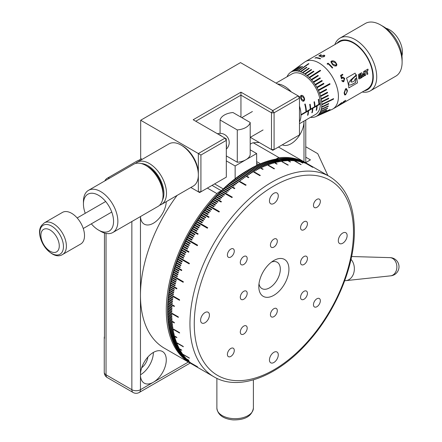 <?xml version="1.0" encoding="UTF-8"?>
<svg xmlns="http://www.w3.org/2000/svg" width="442" height="442" viewBox="0 0 442 442"><rect width="100%" height="100%" fill="white"/><g stroke="black" fill="none" stroke-linecap="round" stroke-linejoin="round"><path stroke-width="0.66" d="M344.716 280.692L345.489 280.659A12.172 9.337 -92.2 0 0 345.976 280.626A12.172 9.337 -92.2 0 0 354.351 269.178A12.172 9.337 -92.2 0 0 351.025 259.344M345.976 280.626L390.584 275.847A9.127 7.006 -92.2 0 0 396.872 267.261A9.127 7.006 -92.2 0 0 390.115 257.642A9.127 7.006 -92.2 0 0 389.877 257.631L351.628 256.526M177.093 195.408A115.633 66.764 120 0 0 140.462 295.289L140.462 216.558A18.26 10.542 120 0 0 144.241 224.138A18.26 10.542 120 0 0 153.374 223.232A18.26 10.542 120 0 0 166.264 201.662M220.796 191.292A7.608 4.392 120 0 0 216.956 193.618A115.633 66.764 120 0 0 190.231 363.131L164.407 348.224A115.633 66.764 120 0 1 140.462 295.289L140.462 374.794A18.26 10.542 120 0 0 144.241 383.153A18.26 10.542 120 0 0 153.374 382.247A18.26 10.542 120 0 0 165.297 366.158A18.26 10.542 120 0 0 162.501 351.528A18.26 10.542 120 0 0 153.374 352.434A18.26 10.542 120 0 0 140.462 374.794A18.26 10.542 120 0 0 153.374 352.434M141.683 367.766A10.652 6.149 120 0 0 147.893 357.003M303.991 161.766L303.991 121.368A18.26 10.542 120 0 0 303.991 121.091L303.991 121.368A18.26 10.542 120 0 1 291.085 143.727A18.26 10.542 120 0 1 282.305 144.821M306.505 163.225A115.633 66.764 120 0 0 305.864 162.844A115.633 66.764 120 0 0 279.14 157.711A7.608 4.392 120 0 0 276.173 159.054A115.633 66.764 120 0 0 275.753 159.131A115.633 66.764 120 0 0 274.808 159.308A115.633 66.764 120 0 0 274.399 159.391A115.633 66.764 120 0 0 273.449 159.595A115.633 66.764 120 0 0 273.04 159.689A115.633 66.764 120 0 0 272.084 159.91A115.633 66.764 120 0 0 271.67 160.015A115.633 66.764 120 0 0 270.708 160.264A115.633 66.764 120 0 0 270.294 160.374A115.633 66.764 120 0 0 269.327 160.639A115.633 66.764 120 0 0 268.913 160.761A115.633 66.764 120 0 0 267.94 161.054A115.633 66.764 120 0 0 267.52 161.186A115.633 66.764 120 0 0 266.548 161.496A115.633 66.764 120 0 0 266.128 161.634A115.633 66.764 120 0 0 265.15 161.971A115.633 66.764 120 0 0 264.73 162.12A115.633 66.764 120 0 0 263.747 162.474A115.633 66.764 120 0 0 263.327 162.634A115.633 66.764 120 0 0 262.344 163.01A115.633 66.764 120 0 0 261.918 163.181A115.633 66.764 120 0 0 260.929 163.579A115.633 66.764 120 0 0 260.504 163.755A115.633 66.764 120 0 0 259.515 164.175A115.633 66.764 120 0 0 259.089 164.363A115.633 66.764 120 0 0 258.1 164.805A115.633 66.764 120 0 0 257.669 164.999A115.633 66.764 120 0 0 256.68 165.463A115.633 66.764 120 0 0 256.25 165.667A115.633 66.764 120 0 0 255.255 166.148A115.633 66.764 120 0 0 254.83 166.363A115.633 66.764 120 0 0 253.835 166.866A115.633 66.764 120 0 0 253.404 167.087A115.633 66.764 120 0 0 252.41 167.612A115.633 66.764 120 0 0 251.979 167.844A115.633 66.764 120 0 0 250.979 168.391A115.633 66.764 120 0 0 250.548 168.629A115.633 66.764 120 0 0 249.553 169.192A115.633 66.764 120 0 0 249.338 169.319A115.633 66.764 120 0 0 249.122 169.441A115.633 66.764 120 0 0 248.128 170.026A115.633 66.764 120 0 0 247.697 170.286A115.633 66.764 120 0 0 246.702 170.888A115.633 66.764 120 0 0 246.271 171.153A115.633 66.764 120 0 0 245.277 171.783A115.633 66.764 120 0 0 244.846 172.054A115.633 66.764 120 0 0 243.851 172.7A115.633 66.764 120 0 0 243.42 172.982A115.633 66.764 120 0 0 242.426 173.645A115.633 66.764 120 0 0 242.001 173.938A115.633 66.764 120 0 0 241.006 174.618A115.633 66.764 120 0 0 240.575 174.922A115.633 66.764 120 0 0 239.586 175.623A115.633 66.764 120 0 0 239.161 175.927A115.633 66.764 120 0 0 238.172 176.651A115.633 66.764 120 0 0 237.746 176.966A115.633 66.764 120 0 0 236.763 177.706A115.633 66.764 120 0 0 236.337 178.027A115.633 66.764 120 0 0 235.354 178.783A115.633 66.764 120 0 0 234.929 179.115A115.633 66.764 120 0 0 233.951 179.888A115.633 66.764 120 0 0 233.525 180.231A115.633 66.764 120 0 0 232.547 181.021A115.633 66.764 120 0 0 232.127 181.369A115.633 66.764 120 0 0 231.155 182.181A115.633 66.764 120 0 0 230.735 182.535A115.633 66.764 120 0 0 229.768 183.364A115.633 66.764 120 0 0 229.348 183.723A115.633 66.764 120 0 0 228.381 184.568A115.633 66.764 120 0 0 227.967 184.938A115.633 66.764 120 0 0 227.006 185.8A115.633 66.764 120 0 0 226.597 186.176A115.633 66.764 120 0 0 225.641 187.054A115.633 66.764 120 0 0 225.227 187.436A115.633 66.764 120 0 0 224.276 188.331A115.633 66.764 120 0 0 223.867 188.723A115.633 66.764 120 0 0 222.923 189.635A115.633 66.764 120 0 0 222.514 190.027A115.633 66.764 120 0 0 221.575 190.955A115.633 66.764 120 0 0 221.171 191.358A115.633 66.764 120 0 0 220.238 192.303A115.633 66.764 120 0 0 219.834 192.712A115.633 66.764 120 0 0 218.906 193.668A115.633 66.764 120 0 0 218.508 194.088A115.633 66.764 120 0 0 217.586 195.06A115.633 66.764 120 0 0 217.193 195.48A115.633 66.764 120 0 0 216.276 196.469A115.633 66.764 120 0 0 215.884 196.894A115.633 66.764 120 0 0 214.978 197.894A115.633 66.764 120 0 0 214.585 198.331A115.633 66.764 120 0 0 213.69 199.348A115.633 66.764 120 0 0 213.304 199.79A115.633 66.764 120 0 0 212.409 200.817A115.633 66.764 120 0 0 212.027 201.265A115.633 66.764 120 0 0 211.143 202.303A115.633 66.764 120 0 0 210.762 202.756A115.633 66.764 120 0 0 209.884 203.812A115.633 66.764 120 0 0 209.508 204.27A115.633 66.764 120 0 0 208.641 205.337A115.633 66.764 120 0 0 208.27 205.801A115.633 66.764 120 0 0 207.408 206.884A115.633 66.764 120 0 0 207.044 207.353A115.633 66.764 120 0 0 206.193 208.442A115.633 66.764 120 0 0 205.828 208.917A115.633 66.764 120 0 0 204.989 210.022A115.633 66.764 120 0 0 204.624 210.502A115.633 66.764 120 0 0 203.795 211.613A115.633 66.764 120 0 0 203.436 212.099A115.633 66.764 120 0 0 202.618 213.226A115.633 66.764 120 0 0 202.265 213.713A115.633 66.764 120 0 0 201.453 214.851A115.633 66.764 120 0 0 201.104 215.342A115.633 66.764 120 0 0 200.303 216.492A115.633 66.764 120 0 0 199.961 216.989A115.633 66.764 120 0 0 199.171 218.144A115.633 66.764 120 0 0 198.828 218.646A115.633 66.764 120 0 0 198.049 219.812A115.633 66.764 120 0 0 197.712 220.32A115.633 66.764 120 0 0 196.944 221.497A115.633 66.764 120 0 0 196.618 222.006A115.633 66.764 120 0 0 195.856 223.193A115.633 66.764 120 0 0 195.535 223.707A115.633 66.764 120 0 0 194.784 224.901A115.633 66.764 120 0 0 194.469 225.414A115.633 66.764 120 0 0 193.734 226.619A115.633 66.764 120 0 0 193.419 227.138A115.633 66.764 120 0 0 192.695 228.348A115.633 66.764 120 0 0 192.386 228.873A115.633 66.764 120 0 0 191.673 230.089A115.633 66.764 120 0 0 191.369 230.613A115.633 66.764 120 0 0 190.673 231.84A115.633 66.764 120 0 0 190.369 232.37A115.633 66.764 120 0 0 189.684 233.603A115.633 66.764 120 0 0 189.391 234.133A115.633 66.764 120 0 0 188.717 235.371A115.633 66.764 120 0 0 188.43 235.906A115.633 66.764 120 0 0 187.773 237.15A115.633 66.764 120 0 0 187.491 237.685A115.633 66.764 120 0 0 186.839 238.934A115.633 66.764 120 0 0 186.563 239.476A115.633 66.764 120 0 0 185.933 240.73A115.633 66.764 120 0 0 185.662 241.271A115.633 66.764 120 0 0 185.038 242.531A115.633 66.764 120 0 0 184.773 243.078A115.633 66.764 120 0 0 184.165 244.343A115.633 66.764 120 0 0 183.911 244.885A115.633 66.764 120 0 0 183.314 246.155A115.633 66.764 120 0 0 183.06 246.702A115.633 66.764 120 0 0 182.485 247.973A115.633 66.764 120 0 0 182.237 248.526A115.633 66.764 120 0 0 181.673 249.796A115.633 66.764 120 0 0 181.43 250.349A115.633 66.764 120 0 0 180.883 251.625A115.633 66.764 120 0 0 180.645 252.178A115.633 66.764 120 0 0 180.109 253.459A115.633 66.764 120 0 0 179.883 254.012A115.633 66.764 120 0 0 179.364 255.294A115.633 66.764 120 0 0 179.143 255.846A115.633 66.764 120 0 0 178.634 257.133A115.633 66.764 120 0 0 178.419 257.686A115.633 66.764 120 0 0 177.927 258.968A115.633 66.764 120 0 0 177.723 259.526A115.633 66.764 120 0 0 177.248 260.813A115.633 66.764 120 0 0 177.043 261.366A115.633 66.764 120 0 0 176.585 262.653A115.633 66.764 120 0 0 176.386 263.211A115.633 66.764 120 0 0 175.944 264.498A115.633 66.764 120 0 0 175.756 265.051A115.633 66.764 120 0 0 175.325 266.338A115.633 66.764 120 0 0 175.142 266.891A115.633 66.764 120 0 0 174.728 268.178A115.633 66.764 120 0 0 174.557 268.736A115.633 66.764 120 0 0 174.159 270.018A115.633 66.764 120 0 0 173.988 270.576A115.633 66.764 120 0 0 173.607 271.858A115.633 66.764 120 0 0 173.446 272.41A115.633 66.764 120 0 0 173.082 273.692A115.633 66.764 120 0 0 172.927 274.244A115.633 66.764 120 0 0 172.579 275.526A115.633 66.764 120 0 0 172.43 276.079A115.633 66.764 120 0 0 172.098 277.355A115.633 66.764 120 0 0 171.96 277.907A115.633 66.764 120 0 0 171.64 279.178A115.633 66.764 120 0 0 171.507 279.731A115.633 66.764 120 0 0 171.209 281.002A115.633 66.764 120 0 0 171.082 281.548A115.633 66.764 120 0 0 170.8 282.814A115.633 66.764 120 0 0 170.684 283.361A115.633 66.764 120 0 0 170.413 284.62A115.633 66.764 120 0 0 170.303 285.167A115.633 66.764 120 0 0 170.054 286.427A115.633 66.764 120 0 0 169.949 286.969A115.633 66.764 120 0 0 169.717 288.223A115.633 66.764 120 0 0 169.618 288.764A115.633 66.764 120 0 0 169.402 290.007A115.633 66.764 120 0 0 169.314 290.549A115.633 66.764 120 0 0 169.115 291.792A115.633 66.764 120 0 0 169.032 292.328A115.633 66.764 120 0 0 168.855 293.56A115.633 66.764 120 0 0 168.778 294.096A115.633 66.764 120 0 0 168.612 295.322A115.633 66.764 120 0 0 168.546 295.853A115.633 66.764 120 0 0 168.396 297.079A115.633 66.764 120 0 0 168.341 297.604A115.633 66.764 120 0 0 168.209 298.82A115.633 66.764 120 0 0 168.159 299.344A115.633 66.764 120 0 0 168.043 300.554A115.633 66.764 120 0 0 167.999 301.074A115.633 66.764 120 0 0 167.905 302.273A115.633 66.764 120 0 0 167.866 302.792A115.633 66.764 120 0 0 167.789 303.98A115.633 66.764 120 0 0 167.756 304.494A115.633 66.764 120 0 0 167.695 305.682A115.633 66.764 120 0 0 167.673 306.19A115.633 66.764 120 0 0 167.628 307.361A115.633 66.764 120 0 0 167.617 307.87A115.633 66.764 120 0 0 167.59 309.035A115.633 66.764 120 0 0 167.584 309.538A115.633 66.764 120 0 0 167.573 310.693A115.633 66.764 120 0 0 167.573 310.941A115.633 66.764 120 0 0 167.573 311.19A115.633 66.764 120 0 0 167.584 312.334L171.883 314.82A115.633 66.764 120 0 0 171.894 315.312L167.59 312.826A115.633 66.764 120 0 0 167.617 313.964L171.921 316.444A115.633 66.764 120 0 0 171.932 316.936L167.628 314.45A115.633 66.764 120 0 0 167.673 315.577L171.977 318.058A115.633 66.764 120 0 0 171.999 318.544L167.695 316.058A115.633 66.764 120 0 0 167.756 317.174L172.06 319.654A115.633 66.764 120 0 0 172.093 320.135L167.789 317.649A115.633 66.764 120 0 0 167.866 318.754L174.319 322.478A115.633 66.764 120 0 0 174.358 322.953L167.905 319.223A115.633 66.764 120 0 0 167.999 320.317L172.303 322.804A115.633 66.764 120 0 0 172.347 323.268L168.043 320.787A115.633 66.764 120 0 0 168.159 321.864L172.457 324.345A115.633 66.764 120 0 0 172.513 324.809L168.209 322.328A115.633 66.764 120 0 0 168.341 323.395L172.64 325.876A115.633 66.764 120 0 0 172.7 326.334L168.396 323.848A115.633 66.764 120 0 0 168.546 324.903L172.85 327.389A115.633 66.764 120 0 0 172.916 327.837L168.612 325.356A115.633 66.764 120 0 0 168.778 326.395L179.535 332.605A115.633 66.764 120 0 0 179.612 333.053L168.855 326.842A115.633 66.764 120 0 0 169.032 327.87L173.336 330.351A115.633 66.764 120 0 0 173.419 330.793L169.115 328.307A115.633 66.764 120 0 0 169.314 329.323L173.618 331.804A115.633 66.764 120 0 0 173.706 332.24L169.402 329.754A115.633 66.764 120 0 0 169.618 330.754L173.921 333.24A115.633 66.764 120 0 0 174.021 333.666L169.717 331.185A115.633 66.764 120 0 0 169.949 332.169L174.253 334.655A115.633 66.764 120 0 0 174.358 335.075L170.054 332.588A115.633 66.764 120 0 0 170.303 333.561L176.761 337.285A115.633 66.764 120 0 0 176.872 337.705L170.413 333.975A115.633 66.764 120 0 0 170.684 334.931L174.982 337.417A115.633 66.764 120 0 0 175.104 337.826L170.8 335.34A115.633 66.764 120 0 0 171.082 336.279L175.386 338.765A115.633 66.764 120 0 0 175.513 339.169L171.209 336.682A115.633 66.764 120 0 0 171.507 337.605L175.811 340.091A115.633 66.764 120 0 0 175.944 340.489L171.64 338.003A115.633 66.764 120 0 0 171.96 338.915L176.259 341.395A115.633 66.764 120 0 0 176.402 341.788L172.098 339.301A115.633 66.764 120 0 0 172.43 340.196L183.187 346.406A115.633 66.764 120 0 0 183.336 346.788L172.579 340.578A115.633 66.764 120 0 0 172.927 341.451L177.231 343.937A115.633 66.764 120 0 0 177.386 344.312L173.082 341.826A115.633 66.764 120 0 0 173.446 342.688L177.75 345.174A115.633 66.764 120 0 0 177.911 345.539L173.607 343.053A115.633 66.764 120 0 0 173.988 343.898L178.292 346.384A115.633 66.764 120 0 0 178.463 346.743L174.159 344.257A115.633 66.764 120 0 0 174.557 345.086L178.855 347.567A115.633 66.764 120 0 0 179.032 347.92L174.728 345.44A115.633 66.764 120 0 0 175.142 346.246L181.596 349.976A115.633 66.764 120 0 0 181.778 350.318L175.325 346.594A115.633 66.764 120 0 0 175.756 347.384L180.06 349.865A115.633 66.764 120 0 0 180.248 350.208L175.944 347.721A115.633 66.764 120 0 0 176.386 348.495L180.69 350.976A115.633 66.764 120 0 0 180.888 351.307L176.585 348.826A115.633 66.764 120 0 0 177.043 349.578L181.347 352.064A115.633 66.764 120 0 0 181.546 352.384L177.248 349.898A115.633 66.764 120 0 0 177.723 350.639L182.027 353.125A115.633 66.764 120 0 0 182.231 353.434L177.927 350.954A115.633 66.764 120 0 0 178.419 351.672L189.176 357.882A115.633 66.764 120 0 0 189.391 358.186L178.634 351.976A115.633 66.764 120 0 0 179.143 352.677L183.447 355.158A115.633 66.764 120 0 0 183.668 355.456L179.364 352.976A115.633 66.764 120 0 0 179.883 353.655L184.187 356.142A115.633 66.764 120 0 0 184.413 356.429L180.109 353.943A115.633 66.764 120 0 0 180.645 354.606L184.949 357.092A115.633 66.764 120 0 0 185.187 357.374L180.883 354.887A115.633 66.764 120 0 0 181.43 355.528L185.734 358.014A115.633 66.764 120 0 0 185.977 358.285L181.673 355.804A115.633 66.764 120 0 0 182.237 356.423L188.69 360.153A115.633 66.764 120 0 0 188.938 360.418L182.485 356.688A115.633 66.764 120 0 0 183.06 357.291L187.364 359.777A115.633 66.764 120 0 0 187.618 360.031L183.314 357.55A115.633 66.764 120 0 0 183.911 358.131L188.209 360.617A115.633 66.764 120 0 0 188.469 360.865L184.165 358.379A115.633 66.764 120 0 0 184.773 358.943L189.077 361.423A115.633 66.764 120 0 0 189.342 361.666L185.038 359.18A115.633 66.764 120 0 0 185.662 359.722L189.961 362.208A115.633 66.764 120 0 0 190.231 362.434L185.933 359.954A115.633 66.764 120 0 0 186.563 360.473L197.325 366.683A115.633 66.764 120 0 0 197.602 366.904L186.839 360.694A115.633 66.764 120 0 0 187.491 361.197L191.789 363.683A115.633 66.764 120 0 0 192.077 363.893L187.773 361.407A115.633 66.764 120 0 0 188.43 361.887L192.734 364.374A115.633 66.764 120 0 0 193.021 364.578L188.717 362.092A115.633 66.764 120 0 0 189.391 362.55L193.695 365.037A115.633 66.764 120 0 0 193.988 365.23L189.684 362.744A115.633 66.764 120 0 0 190.369 363.186L194.673 365.672A115.633 66.764 120 0 0 194.972 365.854L190.673 363.368A115.633 66.764 120 0 0 191.369 363.788L197.823 367.512A115.633 66.764 120 0 0 197.977 367.6A115.633 66.764 120 0 0 198.127 367.689M305.864 162.844L280.046 147.937A115.633 66.764 120 0 0 278.427 147.059M259.305 142.523A115.633 66.764 120 0 0 253.321 142.805A7.608 4.392 120 0 0 250.2 144.269M104.456 336.616A6.089 3.514 0 0 0 104.251 337.528A6.089 3.514 0 0 0 104.456 338.434L104.456 233.011M109.599 178.159A6.089 3.514 60 0 0 107.295 178.209L137.418 160.816A6.089 3.514 60 0 1 138.307 160.54L141.252 158.844M190.231 363.131A115.633 66.764 120 0 0 190.878 363.495M273.869 260.504L273.869 260.504A21.299 12.299 -60 0 1 288.93 269.2A21.299 12.299 -60 0 1 273.869 295.289A21.299 12.299 -60 0 1 258.808 286.593A21.299 12.299 -60 0 1 273.869 260.504L273.869 260.504M258.99 283.792A15.216 8.785 120 0 0 261.957 288.587A15.216 8.785 120 0 0 269.565 287.836A15.216 8.785 120 0 0 279.504 274.427A15.216 8.785 120 0 0 277.173 262.233A15.216 8.785 120 0 0 271.537 262.062M167.573 310.941L167.573 309.45A113.809 65.709 -60 0 1 248.045 170.065L249.338 169.319M307.306 163.678A115.633 66.764 120 0 0 307.002 163.501A115.633 66.764 120 0 0 306.295 163.109A115.633 66.764 120 0 0 305.986 162.943A115.633 66.764 120 0 0 305.262 162.568A115.633 66.764 120 0 0 304.947 162.407A115.633 66.764 120 0 0 304.212 162.054A115.633 66.764 120 0 0 303.892 161.91A115.633 66.764 120 0 0 303.146 161.579A115.633 66.764 120 0 0 302.82 161.435A115.633 66.764 120 0 0 302.063 161.126A115.633 66.764 120 0 0 301.731 160.998A115.633 66.764 120 0 0 300.963 160.711A115.633 66.764 120 0 0 300.626 160.59A115.633 66.764 120 0 0 299.847 160.324A115.633 66.764 120 0 0 299.51 160.214A115.633 66.764 120 0 0 298.72 159.971A115.633 66.764 120 0 0 298.372 159.871A115.633 66.764 120 0 0 297.571 159.65A115.633 66.764 120 0 0 297.223 159.556A115.633 66.764 120 0 0 296.416 159.358A115.633 66.764 120 0 0 296.063 159.275A115.633 66.764 120 0 0 295.239 159.098A115.633 66.764 120 0 0 294.88 159.026A115.633 66.764 120 0 0 294.052 158.871A115.633 66.764 120 0 0 293.692 158.811A115.633 66.764 120 0 0 292.853 158.672A115.633 66.764 120 0 0 292.488 158.623A115.633 66.764 120 0 0 291.637 158.512A115.633 66.764 120 0 0 291.267 158.468A115.633 66.764 120 0 0 290.405 158.38A115.633 66.764 120 0 0 290.035 158.347A115.633 66.764 120 0 0 289.167 158.28A115.633 66.764 120 0 0 288.792 158.258A115.633 66.764 120 0 0 287.913 158.214A115.633 66.764 120 0 0 287.538 158.203A115.633 66.764 120 0 0 286.654 158.181A115.633 66.764 120 0 0 286.267 158.175A115.633 66.764 120 0 0 285.377 158.175A115.633 66.764 120 0 0 284.991 158.181A115.633 66.764 120 0 0 284.09 158.208A115.633 66.764 120 0 0 283.698 158.219A115.633 66.764 120 0 0 282.792 158.269A115.633 66.764 120 0 0 282.399 158.291A115.633 66.764 120 0 0 281.488 158.363A115.633 66.764 120 0 0 281.09 158.396A115.633 66.764 120 0 0 280.167 158.485A115.633 66.764 120 0 0 279.769 158.529A115.633 66.764 120 0 0 278.841 158.645A115.633 66.764 120 0 0 278.438 158.7A115.633 66.764 120 0 0 277.504 158.833A115.633 66.764 120 0 0 277.101 158.899A115.633 66.764 120 0 0 276.162 159.054L280.466 161.54A115.633 66.764 120 0 0 280.057 161.612L275.758 159.131M205.011 322.743A6.238 3.602 120 0 0 209.088 317.245A6.238 3.602 120 0 0 208.132 312.245A6.238 3.602 120 0 0 205.011 312.555A6.238 3.602 120 0 0 200.939 318.052A6.238 3.602 120 0 0 201.895 323.052A6.238 3.602 120 0 0 205.011 322.743M273.869 203.48A6.238 3.602 120 0 0 277.946 197.983A6.238 3.602 120 0 0 276.985 192.983A6.238 3.602 120 0 0 273.869 193.292A6.238 3.602 120 0 0 269.791 198.79A6.238 3.602 120 0 0 270.747 203.79A6.238 3.602 120 0 0 273.869 203.48M342.721 243.238A6.238 3.602 120 0 0 346.799 237.741A6.238 3.602 120 0 0 345.843 232.741A6.238 3.602 120 0 0 342.721 233.05A6.238 3.602 120 0 0 338.649 238.547A6.238 3.602 120 0 0 339.605 243.542A6.238 3.602 120 0 0 342.721 243.238M273.869 362.495A6.238 3.602 120 0 0 277.946 356.998A6.238 3.602 120 0 0 276.985 352.003A6.238 3.602 120 0 0 273.869 352.307A6.238 3.602 120 0 0 269.791 357.805A6.238 3.602 120 0 0 270.747 362.805A6.238 3.602 120 0 0 273.869 362.495M243.746 299.262A4.868 2.812 120 0 0 246.923 294.974A4.868 2.812 120 0 0 246.177 291.074A4.868 2.812 120 0 0 243.746 291.311A4.868 2.812 120 0 0 240.564 295.604A4.868 2.812 120 0 0 241.31 299.505A4.868 2.812 120 0 0 243.746 299.262M273.869 247.084A4.868 2.812 120 0 0 277.051 242.796A4.868 2.812 120 0 0 276.305 238.895A4.868 2.812 120 0 0 273.869 239.133A4.868 2.812 120 0 0 270.686 243.426A4.868 2.812 120 0 0 271.432 247.327A4.868 2.812 120 0 0 273.869 247.084M303.991 264.476A4.868 2.812 120 0 0 307.173 260.189A4.868 2.812 120 0 0 306.428 256.288A4.868 2.812 120 0 0 303.991 256.526A4.868 2.812 120 0 0 300.814 260.819A4.868 2.812 120 0 0 301.56 264.719A4.868 2.812 120 0 0 303.991 264.476M273.869 316.654A4.868 2.812 120 0 0 277.051 312.367A4.868 2.812 120 0 0 276.305 308.466A4.868 2.812 120 0 0 273.869 308.704A4.868 2.812 120 0 0 270.686 312.997A4.868 2.812 120 0 0 271.432 316.897A4.868 2.812 120 0 0 273.869 316.654M313.765 167.407A115.633 66.764 120 0 0 313.61 167.319A115.633 66.764 120 0 0 313.461 167.231L307.002 163.501M306.289 163.115L310.593 165.59A115.633 66.764 120 0 0 310.284 165.424L305.986 162.943M305.251 162.584L309.566 165.048A115.633 66.764 120 0 0 309.251 164.894L304.947 162.407M304.195 162.081L308.516 164.54A115.633 66.764 120 0 0 308.196 164.391L303.892 161.91M303.124 161.612L307.45 164.059A115.633 66.764 120 0 0 307.124 163.921L302.82 161.435M302.035 161.175L312.82 167.341A115.633 66.764 120 0 0 312.488 167.209L301.731 160.998M300.936 160.766L305.267 163.197A115.633 66.764 120 0 0 304.93 163.076L300.626 160.59M299.814 160.391L304.151 162.811A115.633 66.764 120 0 0 303.814 162.7L299.51 160.214M298.682 160.048L303.024 162.457A115.633 66.764 120 0 0 302.676 162.352L298.372 159.871M297.532 159.733L301.875 162.131A115.633 66.764 120 0 0 301.527 162.043L297.223 159.556M296.372 159.452L302.869 163.081A115.633 66.764 120 0 0 302.516 163.004L296.063 159.275M295.195 159.203L299.543 161.584A115.633 66.764 120 0 0 299.184 161.512L294.886 159.026M294.002 158.987L298.356 161.358A115.633 66.764 120 0 0 297.996 161.291L293.692 158.811M292.797 158.805L297.151 161.159A115.633 66.764 120 0 0 296.786 161.109L292.488 158.623M291.582 158.65L295.941 160.998A115.633 66.764 120 0 0 295.571 160.954L291.267 158.468M290.411 158.38L301.168 164.59A115.633 66.764 120 0 0 300.792 164.557L290.035 158.347M289.107 158.44L293.471 160.766A115.633 66.764 120 0 0 293.096 160.744L288.792 158.258M287.853 158.385L292.217 160.7A115.633 66.764 120 0 0 291.836 160.684L287.538 158.203M286.587 158.358L290.952 160.661A115.633 66.764 120 0 0 290.571 160.661L286.267 158.175M285.311 158.369L289.681 160.661A115.633 66.764 120 0 0 289.295 160.667L284.991 158.181M284.024 158.407L290.543 161.932A115.633 66.764 120 0 0 290.156 161.949L283.698 158.219M282.725 158.479L287.096 160.75A115.633 66.764 120 0 0 286.703 160.778L282.399 158.291M281.416 158.584L285.786 160.844A115.633 66.764 120 0 0 285.394 160.882L281.09 158.396M280.101 158.722L284.471 160.971A115.633 66.764 120 0 0 284.073 161.015L279.769 158.529M278.775 158.893L283.145 161.131A115.633 66.764 120 0 0 282.742 161.181L278.438 158.7M277.438 159.092L288.267 165.048A115.633 66.764 120 0 0 287.858 165.109L277.101 158.899M274.742 159.59L274.808 159.308L279.112 161.794A115.633 66.764 120 0 0 278.703 161.877L274.399 159.391M273.383 159.888L273.449 159.595L277.753 162.081A115.633 66.764 120 0 0 277.344 162.17L273.04 159.689M272.018 160.214L272.084 159.91L276.388 162.396A115.633 66.764 120 0 0 275.974 162.501L271.67 160.015M270.642 160.573L270.708 160.264L277.162 163.988A115.633 66.764 120 0 0 276.747 164.098L270.294 160.374M269.266 160.965L269.327 160.639L273.631 163.126A115.633 66.764 120 0 0 273.217 163.247L268.913 160.761M267.88 161.391L267.94 161.054L272.244 163.54A115.633 66.764 120 0 0 271.824 163.667L267.52 161.186M266.493 161.844L266.548 161.496L270.852 163.982A115.633 66.764 120 0 0 270.432 164.12L266.128 161.634M265.095 162.33L265.15 161.971L269.454 164.457A115.633 66.764 120 0 0 269.034 164.606L264.73 162.12M263.697 162.849L263.747 162.474L274.51 168.689A115.633 66.764 120 0 0 274.084 168.844L263.327 162.634M262.294 163.396L262.344 163.01L266.648 165.496A115.633 66.764 120 0 0 266.222 165.662L261.918 163.181M260.885 163.976L260.929 163.579L265.233 166.065A115.633 66.764 120 0 0 264.808 166.242L260.504 163.755M259.476 164.584L259.515 164.175L263.819 166.662A115.633 66.764 120 0 0 263.393 166.844L259.089 164.363M258.062 165.225L258.1 164.805L262.404 167.286A115.633 66.764 120 0 0 261.973 167.485L257.669 164.999M256.647 165.894L256.68 165.463L263.134 169.187A115.633 66.764 120 0 0 262.708 169.391L256.25 165.667M255.233 166.595L255.255 166.148L259.559 168.634A115.633 66.764 120 0 0 259.134 168.844L254.83 166.363M253.813 167.325L253.835 166.866L258.134 169.352A115.633 66.764 120 0 0 257.708 169.573L253.404 167.087M252.393 168.082L252.41 167.612L256.708 170.098A115.633 66.764 120 0 0 256.283 170.33L251.979 167.844M250.973 168.872L250.979 168.391L255.283 170.872A115.633 66.764 120 0 0 254.852 171.115L250.553 168.629M259.885 175.656L249.553 169.689L249.553 169.192L260.31 175.408A115.633 66.764 120 0 0 259.879 175.656L249.122 169.441M252.017 172.761L248.133 170.518L248.128 170.026L252.432 172.513A115.633 66.764 120 0 0 252.001 172.767L247.697 170.286M250.603 173.623L246.713 171.38L246.702 170.888L251.006 173.375A115.633 66.764 120 0 0 250.575 173.64L246.271 171.153M249.189 174.513L245.299 172.264L245.277 171.783L249.575 174.264A115.633 66.764 120 0 0 249.15 174.54L244.846 172.054M247.78 175.43L243.879 173.176L243.851 172.7L248.155 175.187A115.633 66.764 120 0 0 247.724 175.468L243.42 172.982M248.52 177.618L242.465 174.12L242.426 173.645L248.879 177.375A115.633 66.764 120 0 0 248.454 177.662L242.001 173.938M244.962 177.347L241.05 175.087L241.006 174.618L245.31 177.104A115.633 66.764 120 0 0 244.879 177.402L240.581 174.922M243.559 178.347L239.641 176.082L239.586 175.623L243.89 178.104A115.633 66.764 120 0 0 243.465 178.413L239.161 175.927M242.155 179.369L238.232 177.104L238.172 176.651L242.476 179.132A115.633 66.764 120 0 0 242.05 179.446L237.746 176.966M240.757 180.424L236.829 178.154L236.763 177.706L241.061 180.187A115.633 66.764 120 0 0 240.636 180.513L236.337 178.027M245.813 185.226L235.426 179.231L235.354 178.783L246.111 184.994A115.633 66.764 120 0 0 245.686 185.325L234.929 179.115M237.967 182.601L234.028 180.33L233.951 179.888L238.249 182.375A115.633 66.764 120 0 0 237.829 182.712L233.525 180.231M236.581 183.734L232.641 181.458L232.547 181.021L236.851 183.507A115.633 66.764 120 0 0 236.431 183.855L232.127 181.369M235.194 184.883L231.254 182.607L231.155 182.181L235.459 184.668A115.633 66.764 120 0 0 235.039 185.021L230.735 182.535M233.818 186.065L229.873 183.784L229.768 183.364L234.072 185.844A115.633 66.764 120 0 0 233.652 186.209L229.348 183.723M234.597 188.507L228.497 184.983L228.381 184.568L234.84 188.298A115.633 66.764 120 0 0 234.426 188.662L227.967 184.938M231.083 188.491L227.006 185.8L231.31 188.286A115.633 66.764 120 0 0 230.895 188.662L226.597 186.176M229.724 189.74L225.641 187.054L229.939 189.541A115.633 66.764 120 0 0 229.531 189.922L225.227 187.436M228.37 191.016L224.276 188.331L228.58 190.817A115.633 66.764 120 0 0 228.171 191.204L223.867 188.723M227.028 192.309L222.923 189.635L227.227 192.115A115.633 66.764 120 0 0 226.818 192.513L222.514 190.027M232.144 197.353L221.575 190.955L232.332 197.165A115.633 66.764 120 0 0 231.928 197.568L221.171 191.358M224.359 194.966L220.238 192.303L224.542 194.784A115.633 66.764 120 0 0 224.138 195.198L219.834 192.712M223.044 196.331L218.906 193.668L223.21 196.154A115.633 66.764 120 0 0 222.812 196.568L218.508 194.088M217.591 195.06L221.89 197.541A115.633 66.764 120 0 0 221.497 197.966L217.193 195.48M220.431 199.115L216.276 196.469L220.58 198.95A115.633 66.764 120 0 0 220.188 199.381L215.884 196.894M221.293 201.784L214.978 197.894L221.431 201.624A115.633 66.764 120 0 0 221.044 202.06L214.585 198.331M217.856 201.983L213.69 199.348L217.994 201.834A115.633 66.764 120 0 0 217.608 202.27L213.304 199.79M216.586 203.447L212.409 200.817L216.713 203.303A115.633 66.764 120 0 0 216.331 203.751L212.027 201.265M215.331 204.928L211.143 202.303L215.447 204.79A115.633 66.764 120 0 0 215.066 205.243L210.762 202.756M214.083 206.431L209.884 203.812L214.188 206.298A115.633 66.764 120 0 0 213.812 206.757L209.508 204.27M219.298 211.674L208.641 205.337L219.403 211.552A115.633 66.764 120 0 0 219.028 212.016L208.27 205.801M211.624 209.486L207.408 206.884L211.712 209.37A115.633 66.764 120 0 0 211.348 209.834L207.044 207.353M210.409 211.038L206.193 208.442L210.497 210.928A115.633 66.764 120 0 0 210.132 211.403L205.828 208.917M209.215 212.608L204.989 210.022L209.293 212.508A115.633 66.764 120 0 0 208.928 212.983L204.624 210.502M208.027 214.193L203.795 211.613L208.099 214.099A115.633 66.764 120 0 0 207.74 214.585L203.436 212.099M209.011 217.039L202.618 213.226L209.072 216.95A115.633 66.764 120 0 0 208.718 217.442L202.265 213.713M205.701 217.414L201.453 214.851L205.757 217.337A115.633 66.764 120 0 0 205.408 217.829L201.104 215.342M204.558 219.044L200.303 216.492L204.607 218.978A115.633 66.764 120 0 0 204.265 219.475L199.961 216.989M203.43 220.691L199.171 218.144L203.469 220.63A115.633 66.764 120 0 0 203.132 221.133L198.828 218.646M202.32 222.354L198.049 219.812L202.353 222.298A115.633 66.764 120 0 0 202.016 222.807L197.712 220.32M207.674 227.752L196.944 221.497L207.707 227.707A115.633 66.764 120 0 0 207.375 228.216L196.618 222.006M200.138 225.713L195.856 223.193L200.16 225.674A115.633 66.764 120 0 0 199.839 226.188L195.535 223.707M199.071 227.409L194.784 224.901L199.088 227.381A115.633 66.764 120 0 0 198.773 227.901L194.469 225.414M198.027 229.122L193.734 226.619L198.038 229.1A115.633 66.764 120 0 0 197.723 229.625L193.419 227.138M196.994 230.84L192.695 228.348L196.999 230.834A115.633 66.764 120 0 0 196.69 231.354L192.386 228.873M198.127 233.818L191.673 230.089L198.127 233.818A115.633 66.764 120 0 0 197.823 234.343L191.369 230.613M190.673 231.84L194.972 234.326A115.633 66.764 120 0 0 194.673 234.857L190.369 232.37L194.679 234.846M189.684 233.603L193.988 236.083A115.633 66.764 120 0 0 193.695 236.619L189.391 234.133L193.707 236.597M188.717 235.371L193.021 237.857A115.633 66.764 120 0 0 192.734 238.393L188.43 235.906L192.751 238.365M187.773 237.15L192.077 239.636A115.633 66.764 120 0 0 191.789 240.172L187.491 237.685L191.811 240.133M186.839 238.934L197.602 245.15A115.633 66.764 120 0 0 197.325 245.691L186.563 239.476L197.347 245.642M185.933 240.73L190.231 243.216A115.633 66.764 120 0 0 189.961 243.757L185.662 241.271L189.994 243.702M185.038 242.531L189.342 245.017A115.633 66.764 120 0 0 189.077 245.564L184.773 243.078L189.11 245.492M184.165 244.343L188.469 246.824A115.633 66.764 120 0 0 188.209 247.371L183.911 244.885L188.248 247.293M183.314 246.155L187.618 248.642A115.633 66.764 120 0 0 187.364 249.189L183.06 246.702L187.408 249.1M182.485 247.973L188.938 251.702A115.633 66.764 120 0 0 188.69 252.249L182.237 248.526L188.734 252.155M181.673 249.796L185.977 252.283A115.633 66.764 120 0 0 185.734 252.835L181.43 250.349L185.784 252.725M180.883 251.625L185.187 254.111A115.633 66.764 120 0 0 184.949 254.664L180.645 252.178L184.999 254.548M180.109 253.459L184.413 255.94A115.633 66.764 120 0 0 184.187 256.498L179.883 254.012L184.237 256.366M179.364 255.294L183.668 257.78A115.633 66.764 120 0 0 183.447 258.332L179.143 255.846L183.502 258.194M178.634 257.133L189.391 263.344A115.633 66.764 120 0 0 189.176 263.896L178.419 257.686L189.237 263.747M177.927 258.968L182.231 261.454A115.633 66.764 120 0 0 182.027 262.012L177.723 259.526L182.082 261.852M177.248 260.813L181.546 263.294A115.633 66.764 120 0 0 181.347 263.852L177.043 261.366L181.408 263.681M176.585 262.653L180.888 265.139A115.633 66.764 120 0 0 180.69 265.692L176.386 263.211L180.756 265.515M175.944 264.498L180.248 266.979A115.633 66.764 120 0 0 180.06 267.537L175.756 265.051L180.121 267.344M175.325 266.338L181.778 270.068A115.633 66.764 120 0 0 181.596 270.62L175.142 266.896L181.662 270.416M174.728 268.178L179.032 270.664A115.633 66.764 120 0 0 178.855 271.217L174.557 268.736L178.927 271.007M174.159 270.018L178.463 272.504A115.633 66.764 120 0 0 178.292 273.057L173.988 270.576L178.358 272.836M173.607 271.858L177.911 274.344A115.633 66.764 120 0 0 177.75 274.896L173.446 272.41L177.817 274.659M173.082 273.692L177.386 276.178A115.633 66.764 120 0 0 177.231 276.731L172.927 274.244L177.297 276.482M172.579 275.526L183.336 281.736A115.633 66.764 120 0 0 183.187 282.289L172.43 276.079L183.259 282.029M172.098 277.355L176.402 279.841A115.633 66.764 120 0 0 176.259 280.388L171.96 277.907L176.33 280.123M171.64 279.178L175.944 281.664A115.633 66.764 120 0 0 175.811 282.211L171.507 279.731L175.877 281.935M171.209 281.002L175.513 283.482A115.633 66.764 120 0 0 175.386 284.029L171.082 281.548L175.452 283.742M170.8 282.814L175.104 285.3A115.633 66.764 120 0 0 174.982 285.847L170.684 283.361M170.413 284.626L176.872 288.35A115.633 66.764 120 0 0 176.761 288.897L170.303 285.167L170.717 285.057L176.822 288.582M170.054 286.427L174.358 288.908A115.633 66.764 120 0 0 174.253 289.455L169.949 286.969L170.369 286.847L174.314 289.129M169.717 288.223L174.021 290.703A115.633 66.764 120 0 0 173.921 291.245L169.623 288.764L170.037 288.632L173.982 290.908M169.402 290.007L173.706 292.493A115.633 66.764 120 0 0 173.618 293.029L169.314 290.549L169.734 290.411L173.678 292.681M169.115 291.792L173.419 294.273A115.633 66.764 120 0 0 173.336 294.808L169.032 292.328L169.457 292.179L173.391 294.449M168.855 293.56L179.612 299.775A115.633 66.764 120 0 0 179.535 300.306L168.778 294.096L169.203 293.936L179.59 299.936M168.612 295.322L172.916 297.809A115.633 66.764 120 0 0 172.85 298.339L168.546 295.853L168.971 295.687L172.899 297.952M168.396 297.079L172.7 299.56A115.633 66.764 120 0 0 172.64 300.09L168.341 297.604L168.767 297.427L172.689 299.693M168.209 298.82L172.513 301.306A115.633 66.764 120 0 0 172.457 301.831L168.159 299.344L168.584 299.157L172.502 301.422M168.043 300.554L172.347 303.035A115.633 66.764 120 0 0 172.303 303.555L167.999 301.074L168.424 300.875L172.336 303.135M167.905 302.273L174.358 306.002A115.633 66.764 120 0 0 174.319 306.516L167.866 302.792L168.292 302.588L174.352 306.085M167.789 303.98L172.093 306.466A115.633 66.764 120 0 0 172.06 306.98L167.756 304.494L168.187 304.284L172.087 306.533M167.695 305.682L171.999 308.162A115.633 66.764 120 0 0 171.977 308.671L167.673 306.19L168.104 305.969L171.999 308.218M167.628 307.361L171.932 309.848A115.633 66.764 120 0 0 171.921 310.356L167.617 307.87L168.043 307.638L171.932 309.881M167.59 309.035L171.894 311.522A115.633 66.764 120 0 0 171.883 312.019L167.584 309.538L168.01 309.295L171.894 311.538M167.573 310.693L178.33 316.903A115.633 66.764 120 0 0 178.33 317.152A115.633 66.764 120 0 0 178.33 317.4L167.573 311.19L168.004 310.941L178.33 316.903M230.834 356.407A4.868 2.812 120 0 0 234.017 352.119A4.868 2.812 120 0 0 233.266 348.219A4.868 2.812 120 0 0 230.834 348.456A4.868 2.812 120 0 0 227.652 352.749A4.868 2.812 120 0 0 228.398 356.65A4.868 2.812 120 0 0 230.834 356.407M230.834 257.023A4.868 2.812 120 0 0 234.017 252.736A4.868 2.812 120 0 0 233.266 248.835A4.868 2.812 120 0 0 230.834 249.073A4.868 2.812 120 0 0 227.652 253.365A4.868 2.812 120 0 0 228.398 257.266A4.868 2.812 120 0 0 230.834 257.023M316.903 207.331A4.868 2.812 120 0 0 320.085 203.044A4.868 2.812 120 0 0 319.339 199.143A4.868 2.812 120 0 0 316.903 199.381A4.868 2.812 120 0 0 313.721 203.674A4.868 2.812 120 0 0 314.466 207.574A4.868 2.812 120 0 0 316.903 207.331M316.903 306.715A4.868 2.812 120 0 0 320.085 302.427A4.868 2.812 120 0 0 319.339 298.527A4.868 2.812 120 0 0 316.903 298.764A4.868 2.812 120 0 0 313.721 303.057A4.868 2.812 120 0 0 314.466 306.958A4.868 2.812 120 0 0 316.903 306.715M243.746 334.047A4.868 2.812 120 0 0 246.923 329.76A4.868 2.812 120 0 0 246.177 325.853A4.868 2.812 120 0 0 243.746 326.097A4.868 2.812 120 0 0 240.564 330.389A4.868 2.812 120 0 0 241.31 334.29A4.868 2.812 120 0 0 243.746 334.047M243.746 264.476A4.868 2.812 120 0 0 246.923 260.189A4.868 2.812 120 0 0 246.177 256.288A4.868 2.812 120 0 0 243.746 256.526A4.868 2.812 120 0 0 240.564 260.819A4.868 2.812 120 0 0 241.31 264.719A4.868 2.812 120 0 0 243.746 264.476M303.991 229.696A4.868 2.812 120 0 0 307.173 225.403A4.868 2.812 120 0 0 306.428 221.503A4.868 2.812 120 0 0 303.991 221.746A4.868 2.812 120 0 0 300.814 226.033A4.868 2.812 120 0 0 301.56 229.934A4.868 2.812 120 0 0 303.991 229.696M303.991 299.262A4.868 2.812 120 0 0 307.173 294.974A4.868 2.812 120 0 0 306.428 291.074A4.868 2.812 120 0 0 303.991 291.311A4.868 2.812 120 0 0 300.814 295.604A4.868 2.812 120 0 0 301.56 299.505A4.868 2.812 120 0 0 303.991 299.262M197.828 367.517L191.673 363.965A115.633 66.764 120 0 1 191.369 363.788M190.369 363.186A115.633 66.764 120 0 0 190.673 363.368L190.679 363.363M189.391 362.55A115.633 66.764 120 0 0 189.684 362.744L189.695 362.727M188.43 361.887A115.633 66.764 120 0 0 188.717 362.092L188.734 362.064M187.491 361.197A115.633 66.764 120 0 0 187.773 361.407L187.795 361.374M186.563 360.473A115.633 66.764 120 0 0 186.839 360.694L186.872 360.65M185.662 359.722A115.633 66.764 120 0 0 185.933 359.954L185.966 359.898M184.773 358.943A115.633 66.764 120 0 0 185.038 359.18L185.082 359.119M183.911 358.131A115.633 66.764 120 0 0 184.165 358.379L184.215 358.307M183.06 357.291A115.633 66.764 120 0 0 183.314 357.55L183.369 357.473M182.237 356.423A115.633 66.764 120 0 0 182.485 356.688L182.546 356.606M181.43 355.528A115.633 66.764 120 0 0 181.673 355.804L181.739 355.711M180.645 354.606A115.633 66.764 120 0 0 180.883 354.887L180.96 354.788M179.883 353.655A115.633 66.764 120 0 0 180.109 353.943L180.198 353.838M179.143 352.677A115.633 66.764 120 0 0 179.364 352.976L179.452 352.86M178.419 351.672A115.633 66.764 120 0 0 178.634 351.976L178.734 351.854M177.723 350.639A115.633 66.764 120 0 0 177.927 350.954L178.038 350.821M177.043 349.578A115.633 66.764 120 0 0 177.248 349.898L177.364 349.76M176.386 348.495A115.633 66.764 120 0 0 176.585 348.821L176.706 348.677M175.756 347.384A115.633 66.764 120 0 0 175.944 347.721L176.076 347.567M175.142 346.246A115.633 66.764 120 0 0 175.325 346.594L175.468 346.434M174.557 345.086A115.633 66.764 120 0 0 174.728 345.44L174.883 345.274M173.988 343.898A115.633 66.764 120 0 0 174.159 344.257L174.319 344.086M173.446 342.688A115.633 66.764 120 0 0 173.607 343.053L173.778 342.876M172.927 341.451A115.633 66.764 120 0 0 173.082 341.826L173.258 341.644M172.43 340.196A115.633 66.764 120 0 0 172.579 340.578L172.767 340.39M171.96 338.915A115.633 66.764 120 0 0 172.098 339.301L172.297 339.108M171.507 337.605A115.633 66.764 120 0 0 171.64 338.003L171.85 337.804M171.082 336.279A115.633 66.764 120 0 0 171.209 336.682L171.43 336.478M170.684 334.931A115.633 66.764 120 0 0 170.8 335.34L171.026 335.13M170.303 333.561A115.633 66.764 120 0 0 170.413 333.975L170.656 333.765M169.949 332.169A115.633 66.764 120 0 0 170.054 332.588L170.303 332.373M169.618 330.754A115.633 66.764 120 0 0 169.717 331.185L169.977 330.964M169.314 329.323A115.633 66.764 120 0 0 169.402 329.754L169.678 329.533M169.032 327.87A115.633 66.764 120 0 0 169.115 328.307L169.402 328.08M168.778 326.395A115.633 66.764 120 0 0 168.855 326.842L169.148 326.61M168.546 324.903A115.633 66.764 120 0 0 168.612 325.356L168.921 325.119M168.341 323.395A115.633 66.764 120 0 0 168.396 323.848L168.722 323.61M168.159 321.864A115.633 66.764 120 0 0 168.209 322.328L168.54 322.085M167.999 320.317A115.633 66.764 120 0 0 168.043 320.787L168.391 320.544M167.866 318.754A115.633 66.764 120 0 0 167.905 319.223L168.264 318.98M167.756 317.174A115.633 66.764 120 0 0 167.789 317.649L168.159 317.406M167.673 315.577A115.633 66.764 120 0 0 167.695 316.058L168.082 315.809M167.617 313.964A115.633 66.764 120 0 0 167.628 314.45L168.032 314.201M167.584 312.334A115.633 66.764 120 0 0 167.59 312.826L168.004 312.577M221.729 197.712L217.586 195.055M215.16 198.243L214.911 198.519M213.878 199.685L213.624 199.972M212.602 201.149L212.348 201.447M211.342 202.629L211.083 202.944M210.094 204.127L209.828 204.453M208.856 205.646L208.585 205.983M207.63 207.182L207.353 207.53M206.42 208.734L206.138 209.099M205.221 210.304L204.939 210.679M204.033 211.889L203.745 212.276M202.861 213.492L202.574 213.895M201.707 215.105L201.414 215.519M200.563 216.74L200.265 217.166M199.43 218.387L199.138 218.823M198.32 220.044L198.022 220.497M197.22 221.718L196.922 222.182M196.137 223.403L195.839 223.879M195.077 225.1L194.773 225.591M194.027 226.812L193.723 227.315M192.994 228.531L192.69 229.044M191.977 230.265L191.673 230.79M190.977 232.017L190.679 232.536M189.988 233.774L189.706 234.293M189.021 235.547L188.751 236.056M188.077 237.326L187.811 237.824M187.148 239.111L186.894 239.608M186.237 240.907L185.994 241.393M185.347 242.708L185.115 243.188M184.474 244.52L184.253 244.99M183.623 246.332L183.408 246.796M182.795 248.15L182.59 248.603M181.982 249.979L181.789 250.421M181.192 251.807L181.01 252.238M180.424 253.636L180.248 254.062M179.679 255.476L179.507 255.89M178.949 257.31L178.795 257.719M178.248 259.156L178.098 259.548M177.562 260.995L177.424 261.382M176.905 262.841L176.772 263.211M176.264 264.681L176.143 265.045M175.651 266.526L175.535 266.88M175.054 268.366L174.949 268.708M174.485 270.211L174.386 270.537M173.938 272.045L173.844 272.366M173.413 273.885L173.33 274.195M172.916 275.72L172.833 276.012M172.435 277.548L172.363 277.83M171.148 283.013L175.049 285.543M171.093 283.256L170.678 283.361M42.15 230.707A12.989 7.497 -120 0 0 45.465 247.122A12.989 7.497 -120 0 0 58.024 250.542A12.989 7.497 -120 0 0 54.709 234.127A12.989 7.497 -120 0 0 42.15 230.707M62.609 254.476L80.737 244.012A18.26 10.542 -120 0 0 82.759 242.144A18.26 10.542 -120 0 0 79.483 220.939A18.26 10.542 -120 0 0 62.477 212.392L44.355 222.851L41.708 225.282C33.283 235.79 51.272 261.946 62.609 254.476A18.26 10.542 -120 0 0 64.637 252.609A18.26 10.542 -120 0 0 61.361 231.404A18.26 10.542 -120 0 0 44.355 222.851M145.838 165.468L147.993 166.706A21.299 12.299 60 0 1 163.032 191.889A21.299 12.299 60 0 1 163.054 192.795L163.054 195.281A24.343 14.056 -120 0 0 163.032 194.242A24.343 14.056 -120 0 0 145.838 165.468A24.343 14.056 -120 0 0 133.666 164.258L88.483 190.347A24.343 14.056 60 0 1 106.831 196.441A24.343 14.056 60 0 1 117.843 220.331A24.343 14.056 60 0 1 112.826 232.514A24.343 14.056 60 0 1 100.654 231.31L98.5 230.067A21.299 12.299 -120 0 0 113.544 220.459A21.299 12.299 -120 0 0 98.113 195.06A21.299 12.299 -120 0 0 83.439 203.977A21.299 12.299 -120 0 0 83.461 204.884A21.299 12.299 -120 0 0 85.251 213.298M112.826 232.514L158.009 206.425A24.343 14.056 -120 0 0 163.054 195.281M91.339 223.834A21.299 12.299 -120 0 0 98.5 230.067M83.439 203.977L83.439 201.491A24.343 14.056 60 0 1 88.483 190.347M232.984 112.544A15.216 8.785 0 0 0 224.376 115.03A15.216 8.785 0 0 0 220.077 119.997L237.288 129.937A15.216 8.785 180 0 0 250.2 122.484L232.984 112.544M235.138 178.723L235.138 165.965L245.896 159.75A15.216 8.785 180 0 0 250.2 154.783L250.2 122.484M220.077 133.357L220.077 119.997M226.315 155.899L237.288 162.236L237.288 129.937M237.288 162.236A15.216 8.785 180 0 0 245.896 159.75L256.653 153.54L256.653 165.474M256.653 163.479L258.576 164.59M214.585 183.916L223.243 188.911M226.315 160.871L235.138 165.965M250.2 149.816L256.653 153.54M383.606 26.702L380.595 24.962L383.606 26.702A26.172 15.111 60 0 1 402.109 58.753L402.109 62.234A30.432 17.57 -120 0 0 380.595 24.962L380.595 24.962A30.432 17.57 -120 0 0 365.379 23.454L339.986 38.117A30.432 17.57 60 0 1 355.202 39.62A30.432 17.57 60 0 1 375.081 66.438A30.432 17.57 60 0 1 370.418 90.82A30.432 17.57 60 0 1 362.263 92.013M370.418 90.82L395.811 76.162A30.432 17.57 -120 0 0 402.109 62.234M364.274 90.853A27.995 16.166 -120 0 0 372.462 69.919A27.995 16.166 -120 0 0 353.484 42.603A27.995 16.166 -120 0 0 336.887 43.421M299.472 106.063A23.432 13.531 60 0 1 300.98 114.655L300.98 115.152A23.432 13.531 60 0 1 299.472 122.003M277.51 83.963A23.432 13.531 60 0 1 284.41 86.207A23.432 13.531 60 0 1 291.317 91.93M287.112 76.726L287.096 76.632A25.498 14.719 60 0 1 287.875 75.168L288.085 74.853A25.498 14.719 60 0 1 289.068 73.632L289.317 73.372A25.498 14.719 60 0 1 290.267 72.576L304.538 62.156A27.387 15.813 60 0 1 305.361 61.62A27.387 15.813 60 0 1 319.052 62.979A27.387 15.813 60 0 1 336.948 87.113A27.387 15.813 60 0 1 332.749 109.058A27.387 15.813 60 0 1 331.876 109.5L315.715 116.655A25.498 14.719 60 0 1 315.433 116.771L315.074 116.843L315.428 116.754M290.267 72.576A25.498 14.719 60 0 1 290.488 72.416L290.781 72.223A25.498 14.719 60 0 1 292.118 71.549L292.449 71.422A25.498 14.719 60 0 1 293.936 71.035L294.3 70.98A25.498 14.719 60 0 1 295.908 70.886L296.295 70.897A25.498 14.719 60 0 1 298.002 71.101L298.411 71.184A25.498 14.719 60 0 1 300.19 71.687L300.61 71.836A25.498 14.719 60 0 1 302.433 72.621L302.858 72.836A25.498 14.719 60 0 1 303.776 73.339A25.498 14.719 60 0 1 304.693 73.897L305.124 74.223L311.616 69.819A26.293 15.183 60 0 0 311.185 69.538L304.693 73.897M305.124 74.179A25.498 14.719 60 0 1 306.941 75.494L307.361 75.875L313.93 71.521A26.293 15.183 60 0 0 313.505 71.184L306.941 75.494M307.367 75.831A25.498 14.719 60 0 1 309.146 77.383L309.538 77.809L320.649 70.665A26.293 15.183 -120 0 0 320.24 70.278L309.146 77.383M309.555 77.77A25.498 14.719 60 0 1 311.256 79.538L311.632 80.008L318.345 75.797A26.293 15.183 60 0 0 317.953 75.361L311.256 79.538M311.649 79.974A25.498 14.719 60 0 1 313.256 81.919L313.599 82.427L320.378 78.295A26.293 15.183 60 0 0 320.014 77.82L313.256 81.919M313.621 82.4A25.498 14.719 60 0 1 315.102 84.499L315.406 85.03L322.251 80.985A26.293 15.183 60 0 0 321.92 80.477L315.102 84.499M315.433 85.008A25.498 14.719 60 0 1 316.77 87.229L317.069 87.765L323.931 83.825A26.293 15.183 60 0 0 323.638 83.295L316.77 87.229M317.069 87.765A25.498 14.719 60 0 1 318.234 90.069L318.489 90.616L330.052 84.179A26.293 15.183 -120 0 0 329.804 83.632L318.234 90.069M318.489 90.616A25.498 14.719 60 0 1 319.472 92.975L319.677 93.527L326.627 89.776A26.293 15.183 60 0 0 326.423 89.218L319.472 92.975M319.677 93.527A25.498 14.719 60 0 1 320.461 95.897L320.616 96.45L327.599 92.787A26.293 15.183 60 0 0 327.439 92.234L320.461 95.897M320.616 96.45A25.498 14.719 60 0 1 321.185 98.793L321.29 99.334L328.296 95.759A26.293 15.183 60 0 0 328.185 95.218L321.185 98.793M321.29 99.334A25.498 14.719 60 0 1 321.638 101.616L321.688 102.141L328.704 98.654A26.293 15.183 60 0 0 328.649 98.13L321.638 101.616M321.688 102.141A25.498 14.719 60 0 1 321.804 104.318L321.804 104.815L333.55 99.124A26.293 15.183 -120 0 0 333.55 98.627L321.804 104.318M321.804 104.815A25.498 14.719 60 0 1 321.688 106.865L321.638 107.323L328.649 104.003A26.293 15.183 60 0 0 328.704 103.544L321.688 106.865M321.638 107.323A25.498 14.719 60 0 1 321.29 109.207L321.185 109.627L328.185 106.378A26.293 15.183 60 0 0 328.296 105.958L321.29 109.207M321.185 109.627A25.498 14.719 60 0 1 320.616 111.312L320.461 111.682L327.439 108.5A26.293 15.183 60 0 0 327.599 108.13L320.616 111.312M320.461 111.682A25.498 14.719 60 0 1 319.677 113.152L326.423 110.34A26.293 15.183 60 0 0 326.627 110.025L319.677 113.152M319.472 113.467A25.498 14.719 60 0 1 318.489 114.688L329.804 109.787A26.293 15.183 -120 0 0 330.052 109.533L318.489 114.688M318.234 114.942A25.498 14.719 60 0 1 317.069 115.898L323.638 113.047A26.293 15.183 60 0 0 323.931 112.859L317.069 115.898M316.77 116.091A25.498 14.719 60 0 1 315.715 116.655M315.102 116.898A25.498 14.719 60 0 1 313.621 117.285L313.455 117.252M313.256 117.34A25.498 14.719 60 0 1 311.649 117.434L311.367 117.368M311.256 117.417A25.498 14.719 60 0 1 310.466 117.351M386.037 28.294A18.26 10.542 60 0 1 389.518 29.747A18.26 10.542 60 0 1 401.949 55.852M300.98 115.152L308.08 111.052A23.432 13.531 60 0 1 307.549 115.307L307.98 115.058A23.432 13.531 -120 0 0 308.51 110.804L312.383 108.566A23.432 13.531 60 0 1 311.853 112.826L312.284 112.577A23.432 13.531 -120 0 0 312.814 108.318L316.687 106.086A23.432 13.531 60 0 1 316.157 110.34L316.588 110.091A23.432 13.531 -120 0 0 317.118 105.837L320.345 103.969A23.432 13.531 60 0 1 315.494 114.45L299.472 123.699M276.046 83.113L292.063 73.869A23.432 13.531 60 0 1 303.776 75.029A23.432 13.531 60 0 1 320.345 103.478L319.268 104.097A23.432 13.531 -120 0 0 318.737 99.229L318.306 99.478A23.432 13.531 60 0 1 318.837 104.345L314.964 106.583A23.432 13.531 -120 0 0 314.433 101.715L314.002 101.964A23.432 13.531 60 0 1 314.533 106.831L310.66 109.064A23.432 13.531 -120 0 0 310.129 104.196L309.698 104.445A23.432 13.531 60 0 1 310.229 109.312L306.356 111.55A23.432 13.531 -120 0 0 305.162 103.975L304.731 104.218A23.432 13.531 60 0 1 305.93 111.798L300.98 114.655M348.843 87.881A27.387 15.813 -120 0 0 346.5 78.101L355.108 73.129A27.387 15.813 60 0 1 355.876 75.344L356.644 74.814A27.387 15.813 60 0 1 356.744 75.134L355.992 75.715A27.387 15.813 60 0 1 357.451 82.908L348.843 87.87L357.451 82.908A27.376 15.807 60 0 0 355.987 75.709L352.357 79.068L350.898 81.787L352.097 82.068L354.445 80.974L355.025 78.963L355.998 78.405L355.578 82.472L351.186 84.759L349.871 85.085L348.909 84.892L348.567 84.372L349.13 82.162L350.407 80.267L355.871 75.344A27.376 15.807 60 0 0 355.103 73.134M360.539 73.996A27.387 15.813 60 0 0 360.379 73.444L358.567 74.488L358.793 78.886L359.606 78.853L361.401 77.82A27.387 15.813 60 0 0 360.827 75.146L359.097 76.146A27.387 15.813 60 0 1 359.241 76.731L360.307 76.505A27.387 15.813 60 0 1 360.484 77.339L359.368 77.93L358.821 75.389L360.368 74.494L360.462 73.985A27.266 15.741 60 0 0 360.313 73.483M359.241 76.731L360.307 76.505M365.092 71.941L366.219 71.35L365.109 71.991A27.387 15.813 60 0 0 364.794 70.891L367.899 69.101A27.387 15.813 60 0 1 368.125 69.869L367.092 70.869A27.387 15.813 60 0 1 367.816 74.123L366.888 74.278L367.816 74.123M366.219 71.35A27.387 15.813 60 0 1 366.888 74.278M365.6 75.394A27.387 15.813 60 0 0 364.562 71.029L363.589 71.593L363.352 75.157L361.573 72.753L360.6 73.311A27.387 15.813 60 0 1 361.644 77.676L362.429 76.853A27.387 15.813 60 0 0 361.954 74.665L363.368 76.681L363.871 76.389L364.219 73.361A27.387 15.813 60 0 1 364.694 75.543L365.517 75.367A27.266 15.741 60 0 0 364.495 71.068M364.694 75.543L365.517 75.367M342.909 74.88L341.23 75.853L341.743 77.659L342.71 77.024L344.71 78.378L343.804 81.621L343.114 81.82L341.649 80.693L342.097 80.438L343.605 80.952L344.257 78.61L342.484 77.897L341.533 78.847L340.555 75.416L342.589 74.245A27.387 15.813 60 0 1 342.909 74.88L341.196 75.864L341.743 77.659M343.058 81.096L343.605 80.952M342.445 77.903L341.495 78.858M331.445 61.051C333.03 60.56 334.434 60.985 335.655 62.339L336.804 65.438L336.323 65.902C334.804 66.256 333.456 65.714 332.29 64.278L330.854 61.797L331.434 61.095C333.03 60.604 334.428 61.029 335.638 62.377L336.937 64.421M328.074 63.173A27.387 15.813 60 0 1 332.716 67.792L332.273 68.046A27.387 15.813 60 0 0 328.124 63.847L327.362 64.289L327.157 63.698L328.063 63.217A27.327 15.779 60 0 1 332.682 67.808M345.517 100.654L342.876 102.654L344.108 102.306L340.655 104.362L343.677 102.555L341.904 103.395L343.738 101.467L345.771 100.29A27.387 15.813 60 0 1 345.517 100.654L343.799 101.583L342.876 102.654M344.412 101.914L344.075 102.257M341.097 104.102L341.605 103.909M343.677 102.555L341.865 103.351M341.705 102.577A27.387 15.813 60 0 1 339.815 104.782L340.384 104.45A27.387 15.813 60 0 1 340.064 104.715L339.495 105.047A27.387 15.813 60 0 1 338.732 105.588L338.29 105.848A27.387 15.813 60 0 0 339.047 105.306L336.699 106.66L341.705 102.577M345.55 88.787L346.567 88.665L347.473 90.919L345.633 94.826L344.616 94.931L344.114 92.859L345.55 88.787M305.361 61.62L339.788 41.741A27.387 15.813 60 0 1 353.484 43.101A27.387 15.813 60 0 1 371.374 67.234A27.387 15.813 60 0 1 367.175 89.179L332.749 109.058M315.864 57.582A27.387 15.813 60 0 1 320.583 58.631L320.141 58.891A27.387 15.813 60 0 0 315.886 57.869L314.953 58.112L315.886 57.637A27.327 15.779 60 0 1 320.533 58.664M321.279 54.758L319.599 55.731L320.544 56.046L324.146 55.145L324.876 55.753L324.124 56.709L321.246 57.112L323.649 56.51L324.179 55.797L323.682 55.399L321.439 55.83L320.588 56.515L318.787 55.896L320.815 54.725A27.387 15.813 60 0 1 321.279 54.758M351.202 82.118L350.826 81.77L351.152 82.107L350.826 81.77L351.18 80.588L354.02 77.394M353.948 77.389L354.661 76.825M354.589 76.814L355.274 76.295M355.202 76.289L355.816 75.847M355.749 75.842L356.329 75.444M348.832 84.87L349.871 85.085M349.793 85.057L351.186 84.759M351.108 84.731L353.031 83.958M352.954 83.93L355.578 82.472M355.501 82.439L355.926 78.389M320.345 103.925L317.118 105.837M320.345 103.969L320.345 103.478M316.588 110.091L316.544 110.058A23.371 13.492 -120 0 0 317.074 105.809L316.687 106.086M316.643 106.058L312.814 108.318M312.284 112.577L312.24 112.539A23.371 13.492 -120 0 0 312.77 108.296L312.383 108.566M312.339 108.544L308.51 110.804M318.837 104.295L319.268 104.097M314.533 106.782L314.964 106.583M310.229 109.268L310.66 109.064M305.925 111.749L306.356 111.55M307.98 115.058L307.941 115.025A23.371 13.492 -120 0 0 308.466 110.782L308.08 111.052M308.035 111.03L300.897 115.152M301.002 95.433C302.322 95.135 303.317 95.787 303.991 97.384C304.814 98.875 304.742 100.119 303.764 101.13L303.798 101.124C302.593 101.378 301.693 100.688 301.101 99.063C300.19 97.594 300.168 96.378 301.03 95.417C302.35 95.118 303.345 95.77 304.024 97.373C304.853 98.881 304.776 100.13 303.798 101.124L303.328 101.273M334.876 44.581A30.432 17.57 60 0 1 339.986 38.117M289.35 73.422L289.068 73.632M290.781 72.223L296.825 67.814A26.293 15.183 60 0 0 296.532 68.007L290.488 72.416M292.449 71.422L298.549 66.985A26.293 15.183 60 0 0 298.217 67.112L292.118 71.549M294.3 70.98L300.449 66.527A26.293 15.183 60 0 0 300.09 66.582L293.936 71.035M296.295 70.897L302.51 66.444A26.293 15.183 60 0 0 302.124 66.427L295.908 70.886M298.411 71.184L308.919 63.742A26.293 15.183 -120 0 0 308.51 63.659L298.002 71.101M300.61 71.836L306.958 67.405A26.293 15.183 60 0 0 306.538 67.256L300.19 71.687M302.858 72.836L309.278 68.438A26.293 15.183 60 0 0 308.853 68.223L302.433 72.621M305.129 103.992A23.371 13.492 60 0 1 306.317 111.528M307.941 115.025L307.566 115.24M310.096 104.218A23.371 13.492 60 0 1 310.621 109.041M314.4 101.732A23.371 13.492 60 0 1 314.925 106.555M318.704 99.251A23.371 13.492 60 0 1 319.229 104.074M312.24 112.539L311.87 112.754M316.544 110.058L316.174 110.268M333.511 98.649L333.511 99.102L321.765 104.793M328.616 98.146L328.666 98.632L321.649 102.119M328.152 95.234L328.257 95.748L321.251 99.323M327.406 92.251L327.561 92.781L320.577 96.444M326.389 89.234L326.594 89.776L319.643 93.533M329.771 83.648L330.019 84.19L318.455 90.627M323.61 83.311L323.903 83.842L317.036 87.776M321.92 80.477L322.218 81.002M321.892 80.499L315.074 84.521M320.014 77.82L320.345 78.311M319.991 77.847L313.234 81.947M317.953 75.361L318.312 75.814M317.936 75.394L311.24 79.571M320.24 70.278L320.616 70.687M320.223 70.317L309.129 77.422M313.505 71.184L313.892 71.543M313.5 71.228L306.936 75.538M311.185 69.538L311.577 69.842M311.185 69.587L304.693 73.941M308.853 68.223L309.24 68.466M308.853 68.272L302.433 72.67M306.538 67.256L306.914 67.438M306.544 67.306L300.195 71.737M308.51 63.659L308.864 63.781M308.527 63.714L298.013 71.156M302.124 66.427L302.438 66.493M302.14 66.482L295.925 70.941M300.112 66.637L293.958 71.09M298.239 67.162L292.145 71.598M290.803 72.261L290.521 72.466M317.063 115.898L316.743 116.042M329.909 109.599L318.201 114.892M326.533 110.064L319.433 113.423M327.528 108.163L320.422 111.644M328.24 105.986L321.146 109.594M328.66 103.566L328.61 103.975L321.594 107.295M347.473 90.919L345.633 94.826M346.357 89.328L345.589 89.378L344.511 92.577L344.953 94.323L345.705 94.262L346.821 92.704L347.031 91.174L346.357 89.328L345.633 89.4L344.556 92.599L344.953 94.323M341.583 102.666A27.327 15.779 60 0 1 339.782 104.732L339.815 104.782M340.08 104.627A27.327 15.779 60 0 1 340.031 104.666L339.462 104.997A27.327 15.779 60 0 1 339.047 105.306L337.29 106.251M340.616 103.737L337.865 105.837L339.373 105.036A27.387 15.813 60 0 0 340.616 103.737L337.898 105.887M343.644 102.505L343.108 102.566M314.991 58.151L315.886 57.637M319.599 55.731L320.561 56.101L324.146 55.145M321.323 57.129L323.66 56.565L324.179 55.797M318.864 55.913L320.831 54.78A27.327 15.779 60 0 1 321.201 54.802M327.168 63.731L328.063 63.217M331.544 61.985L332.721 64.062L335.865 65.405L336.174 63.902L335.207 62.593L331.953 61.46L331.544 61.985L332.732 64.024L335.865 65.405M342.699 77.024L344.677 78.383L343.804 81.621M342.556 74.262A27.327 15.779 60 0 1 342.876 74.891M301.356 95.947L301.483 98.837L303.588 100.549L304.107 99.069L303.637 97.594L301.322 95.964L301.45 98.848L303.549 100.555M303.267 100.649L303.588 100.549M356.252 75.438L356.744 75.134M356.578 74.847A27.266 15.741 60 0 1 356.666 75.129M364.606 75.521L364.937 75.698M364.219 73.361L363.871 76.389M363.335 76.626L363.788 76.361M361.954 74.665L361.871 74.648A27.266 15.741 60 0 1 362.346 76.825L362.429 76.853M362.219 77.344L362.346 76.825M361.628 77.61L362.136 77.317M363.352 75.157L361.495 72.742M367.838 69.14A27.266 15.741 60 0 1 368.042 69.858L368.125 69.869M366.805 74.256L367.131 74.438M367.733 74.096A27.266 15.741 60 0 0 367.009 70.858L367.092 70.869M367.009 70.858L367.948 70.372M367.871 70.361L368.042 69.858M360.368 74.494L360.462 73.985M358.821 75.389L360.285 74.483M359.368 77.93L358.744 75.378M359.158 76.715L359.506 76.902M360.76 75.184A27.266 15.741 60 0 1 361.318 77.792L361.401 77.82M359.606 78.853L361.318 77.792M135.512 163.479A24.343 14.056 60 0 1 137.108 162.275A24.343 14.056 60 0 1 137.357 162.137A24.343 14.056 60 0 1 161.573 176.54A24.343 14.056 60 0 1 161.457 204.436A24.343 14.056 60 0 1 161.208 204.574A24.343 14.056 60 0 1 159.612 205.221M161.457 204.436L193.303 186.054A24.343 14.056 -120 0 0 198.342 174.91A24.343 14.056 -120 0 0 181.132 145.092A24.343 14.056 -120 0 0 169.203 143.749A24.343 14.056 -120 0 0 168.954 143.888L137.108 162.275M162.452 200.149A22.52 13 -120 0 0 159.253 177.601A22.52 13 -120 0 0 141.324 163.557M181.132 145.092L182.419 145.838A22.52 13 60 0 1 198.342 173.419L198.342 174.91M190.839 187.474L198.342 191.806L198.342 153.54L140.678 120.246L140.678 158.512L142.153 159.363M250.305 137.329L271.504 149.567L274.084 149.567L299.472 134.904L299.472 98.135L274.084 112.793L274.084 149.567L272.791 150.313L271.504 149.567L271.504 112.793L240.945 95.152L195.762 121.241M240.945 117.141L240.945 92.168L272.791 110.555L298.184 95.897L240.514 62.604L140.678 120.246M200.922 155.032L198.342 153.54L225.022 138.136L226.315 138.882L226.315 140.374L200.922 155.032L200.922 191.806L226.315 177.143L226.315 140.374L225.022 138.136L193.176 119.749L240.945 92.168M271.504 112.793L274.084 112.793L272.791 110.555L271.504 112.793M299.472 98.135L299.472 96.643L298.184 95.897L299.472 98.135M200.922 191.806L198.342 191.806L199.635 192.546L200.922 191.806M305.776 146.761L317.748 153.672L327.732 175.181M305.588 162.684L310.45 159.877L305.776 157.181M232.906 418.607A18.26 10.542 180 0 1 216.878 408.148C217.818 414.95 223.216 418.867 233.061 419.9C245.067 420.099 251.841 416.182 253.393 408.148A18.26 10.542 180 0 1 232.906 418.607M279.14 157.711L253.321 142.805M140.462 374.794L140.462 389.7L188.358 362.048M216.956 193.618L207.37 188.082M106.036 233.42L106.036 374.794L131.854 389.7L131.854 221.53M104.251 337.528L104.251 372.313A6.089 3.514 0 0 0 106.036 374.794A6.089 3.514 -60 0 0 107.295 377.584L133.114 392.49A6.089 3.514 -60 0 1 131.854 389.7A6.089 3.514 180 0 0 140.462 389.7A6.089 3.514 -120 0 1 139.202 392.49L190.143 363.081M353.484 231.928A112.594 65.007 120 0 0 273.869 185.966A112.594 65.007 120 0 0 194.253 323.859A112.594 65.007 120 0 0 273.869 369.827A112.594 65.007 120 0 0 353.484 231.928M329.533 176.513C345.859 186.662 354.141 204.723 354.373 230.691C354.694 266.106 335.942 311.102 308.151 341.986C278.012 376.485 238.741 391.706 213.9 376.794A115.633 66.764 -60 0 1 189.95 323.859A115.633 66.764 -60 0 1 240.426 207.491A115.633 66.764 -60 0 1 329.533 176.513L313.61 167.319M41.393 226.961A16.735 9.663 -120 0 0 45.664 248.111A16.735 9.663 -120 0 0 61.847 252.526A16.735 9.663 -120 0 0 57.576 231.37A16.735 9.663 -120 0 0 41.393 226.961M221.729 136.23A9.127 5.271 -120 0 0 218.425 134.324M226.315 147.993A9.127 5.271 -120 0 0 226.315 144.18M216.878 408.148L216.878 378.358M253.393 408.148L253.393 379.871M390.446 275.863A9.127 9.127 0 0 0 398.999 266.797A9.127 9.127 0 0 0 389.733 257.625M221.343 190.751L212.044 185.38M260.415 163.794L256.653 161.623M107.295 178.209A6.089 6.089 0 0 0 104.815 180.916M104.251 372.313A6.089 6.089 0 0 0 107.295 377.584M305.776 120.064L305.776 162.573M133.114 392.49A6.089 6.089 0 0 0 139.202 392.49M213.9 376.794L197.977 367.6M111.754 212.049L83.256 228.503M105.666 201.508L77.168 217.961M250.2 137.39L263.056 129.97M241.807 117.638L252.404 111.522M226.315 149.147A9.127 9.127 0 0 0 217.425 133.749"/></g></svg>
